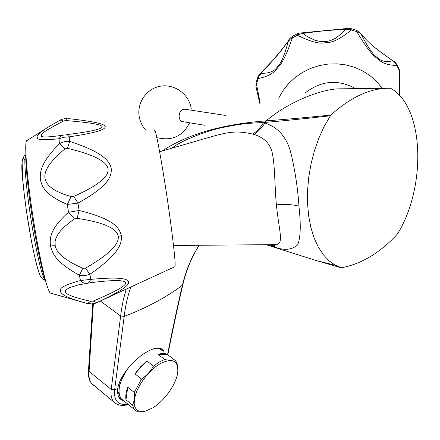 <?xml version="1.0" encoding="UTF-8"?>
<svg xmlns="http://www.w3.org/2000/svg" width="440" height="440" viewBox="0 0 440 440"><rect width="100%" height="100%" fill="white"/><g stroke="black" fill="none" stroke-linecap="round" stroke-linejoin="round"><path stroke-width="0.66" d="M390.825 88.418C424.545 107.025 426.437 187.143 397.667 233.624L397.144 234.333C380.056 252.824 361.515 263.962 341.512 267.757L335.313 265.271L328.993 260.772L323.257 254.634L318.247 246.928L314.072 237.787L310.844 227.359L308.644 215.837L307.538 203.456L307.566 190.471L308.748 177.155L311.053 163.801L314.446 150.706L318.846 138.155L324.159 126.434L330.869 115.044C351.263 96.668 371.052 87.736 390.231 88.242L390.825 88.418M305.102 93.066C321.079 80.542 337.854 79.024 355.427 88.512M278.663 98.192L283.036 90.596L288.536 83.666L295.048 77.572L302.44 72.446L310.53 68.431L319.143 65.615L328.075 64.07L337.111 63.844L346.049 64.939L354.668 67.331L362.769 70.961L370.161 75.735L376.679 81.549L382.168 88.248M399.421 95.376L399.25 70.378L399.883 74.751L399.608 95.574M392.117 60.33L394.4 61.628L396.638 64.125L396.847 65.461C387.877 65.324 381.216 62.871 376.866 58.108C372.383 55.418 365.679 46.602 356.757 31.647L359.101 32.467L361.268 34.298C370.788 44.814 372.168 45.964 392.117 60.33L392.491 60.88C385.776 62.37 380.589 61.166 376.937 57.266C373.192 54.945 367.983 47.377 361.312 34.573M344.889 29.299L348.557 28.314L350.895 28.584L351.329 29.986C340.373 38.918 331.854 43.115 325.76 42.581C319.995 44.286 310.547 41.844 297.402 35.255L299.855 34.056L303.248 33.754L303.391 33.358C322.586 30.833 324.236 30.668 344.889 29.299L345.191 29.651L341.918 33.259L335.753 38.159L330.182 40.722L325.589 41.663L320.859 41.624L314.76 40.2L307.417 36.63L303.248 33.754M289.262 39.138L288.244 40.948C288.772 40.827 287.04 40.794 292.209 36.449L292.325 37.928C286.759 54.225 281.914 64.103 277.783 67.562C274.335 73.024 267.762 76.698 258.055 78.579L259.089 75.993L261.707 72.71C277.849 55.066 279.054 53.653 288.074 41.415L288.167 41.685C284.504 55.358 280.957 63.701 277.524 66.704C274.621 71.214 269.286 73.42 261.514 73.309M256.168 82.385L260.166 103.169M260.046 73.826L260.238 73.639C260.079 73.255 259.204 74.63 257.615 77.764L258.055 78.579L255.926 86.405L256.52 88.715M392.491 60.88L394.411 62.112L395.956 63.822L399.25 70.378L399.009 68.898L397.067 64.916M345.191 29.651L349.124 29.343L356.757 31.647L356.318 30.234L351.34 28.699M288.167 41.685L290.439 38.935L297.402 35.255L297.187 33.831L299.75 33.061L303.391 33.358M261.707 72.71L260.238 73.639L271.046 62.271L279.68 52.25L288.074 41.415M259.754 103.296L255.926 86.405L256.053 82.808L257.757 77.347M162.234 150.97C187.308 134.31 221.881 124.273 265.958 120.857L266.261 120.835C287.127 102.729 321.563 88.484 340.577 88.825L340.389 88.831M390.231 88.242L340.643 88.82M88.534 369.958L89.073 371.388L93.368 303.721M266.239 244.706L276.661 247.764C285.395 250.536 292.397 249.563 297.666 244.855C300.619 237.754 301.043 224.857 298.936 206.168C297.869 189.101 295.251 171.617 291.071 153.725C287.144 137.671 278.421 127.43 264.897 123.002L263.527 122.551C245.636 123.239 238.139 124.289 222.459 127.556C207.169 130.52 182.034 140.487 173.239 147.158L172.816 147.901M267.922 244.69L274.093 244.64C284.878 245.361 279.345 233.948 276.397 204.831C274.78 189.041 275.033 167.563 272.663 155.056C271.101 144.689 264.886 137.814 254.029 134.431L252.775 134.085C256.988 131.291 260.574 127.446 263.527 122.551L265.452 122.375C285.747 120.615 307.351 118.415 330.259 115.786M170.88 148.462L173.239 147.158L173.641 147.664M116.452 403.942L114.158 402.264C111.507 399.504 110.523 395.225 111.205 389.433L121.429 309.914L123.239 300.152L126.198 289.113M154.566 131.071C155.177 123.97 164.615 177.106 170.704 223.042C174.29 250.289 175.698 264.841 174.944 266.69L174.873 266.723M86.95 303.43L73.145 299.321C63.883 295.878 59.692 292.914 60.577 290.422C59.345 287.81 65.973 284.515 80.449 280.533L90.827 279.356L89.865 274.373L84.672 275.682L79.376 275.253C56.843 262.752 52.663 254.529 50.474 245.971C49.577 237.336 50.468 228.399 68.508 212.289L79.101 210.48C115.335 219.313 119.587 228.608 121.341 235.708C121.886 243.117 120.28 253.193 89.865 274.373L85.547 268.136L82.901 268.279L78.513 266.327L71.137 262.559L63.19 257.257L59.675 253.99L57.349 251.009L55.919 248.254L55.171 245.652L55.094 241.577L55.875 238.48L57.585 234.944L60.495 230.923L64.817 226.457L70.791 221.551L74.47 218.922L77.094 218.339C110.297 223.306 117.304 230.786 118.195 236.341C119.075 241.929 114.505 251.422 85.547 268.136M82.901 268.279L79.376 275.253L80.449 280.533L83.055 282.744L85.822 283.377L88.501 282.964L90.827 279.356C124.289 276.315 127.556 279.51 128.662 281.974C128.645 284.851 125.802 289.009 97.312 302.395L96.773 302.649L93.225 301.087L90.728 301.312L83.1 299.525L72.595 296.466L67.249 293.997L65.351 291.984L65.285 291.016L65.819 290.004L69.46 287.661L78.144 284.961L90.651 282.684C119.757 279.015 125.351 280.869 125.697 282.909C125.934 285.07 120.28 289.63 93.225 301.087M85.899 283.371L88.457 282.975M86.873 303.452L87.318 303.529L90.728 301.312M96.866 302.605L91.988 303.914L87.005 303.485M63.459 135.097L60.896 136.136L58.982 138.76L59.444 143.605L64.834 148.923L67.413 148.302L69.757 141.416C104.797 152.873 109.621 161.662 111.238 168.63C111.59 175.687 110.028 185.284 77.984 203.099L67.32 204.463C45.518 195.08 41.965 187.193 40.321 179.08C39.93 170.643 41.613 161.909 59.444 143.605L64.383 141.609L69.757 141.416L69.278 136.857L63.949 137.263L58.982 138.76C43.687 140.349 36.465 139.953 37.318 137.566C35.871 136.032 39.825 132.341 49.175 126.495L59.939 120.247L61.529 120.192L63.454 121.022L65.918 120.538L67.436 118.888L68.965 118.657C100.667 122.271 104.467 124.597 105.276 126.698C104.858 128.711 102.586 131.829 69.278 136.857L67.639 135.047L66.028 134.722M67.413 148.302C99.638 156.019 107.107 163.356 108.02 168.845C108.752 174.279 104.066 182.947 73.772 196.405L77.984 203.099L79.101 210.48L77.094 218.339M44.93 129.19L27.099 140.514C22.957 138.892 28.727 197.368 37.912 245.735C43.175 273.224 47.245 288.976 50.127 292.991L87.318 303.529C91.3 304.216 94.451 303.925 96.773 302.649L174.944 266.69M50.127 292.991L51.282 293.304M65.918 120.538C95.502 123.041 101.926 125.076 102.163 126.709C102.245 128.276 97.009 130.95 66.556 134.657M73.772 196.405L71.093 196.609L63.074 193.996L56.848 191.268L52.19 188.48L48.901 185.713L46.761 183.046L45.502 180.499L44.897 177.958L44.864 175.296L45.441 172.343L46.816 168.905L49.236 164.868L52.916 160.221L58.047 154.924L64.834 148.923M74.47 218.922L68.508 212.289L67.32 204.463L71.093 196.609M62.541 135.256C46.58 137.544 39.589 137.522 41.569 135.201C40.09 134.123 47.388 129.393 63.454 121.022M45.903 281.881C43.312 274.956 40.2 261.932 36.575 242.803C30.052 208.362 24.937 165.011 25.855 153.241M252.775 134.085C237.468 130.686 229.768 131.346 209.127 137.374L159.632 151.723M254.029 134.431C258.269 131.643 261.888 127.831 264.897 123.002L265.958 120.857M266.129 244.706L316.575 260.656L340.879 267.718M272.316 245.41L271.304 245.273L275.27 247.467L276.661 247.764L272.322 245.41L269.726 244.679M267.812 244.69L271.304 245.273L269.846 244.783M93.852 385.567L91.388 383.235C89.331 380.386 88.556 376.437 89.073 371.388L111.205 389.433L114.62 389.813L124.196 316.409C125.422 305.839 127.65 296.021 130.873 286.963M199.106 245.267C191.367 257.4 185.806 270.704 182.424 285.18C176.77 309.491 171.815 332.624 167.563 354.58M124.542 401.451L119.895 398.871C117.937 396.506 117.243 393.019 117.821 388.41C119.29 376.173 134.481 358.705 146.977 351.797C154.759 347.435 160.138 346.88 163.114 350.119L164.23 352.138M117.821 388.41L114.62 389.813C113.762 400.939 118.162 405.708 127.809 404.118M122.293 399.619L119.823 398.783M161.337 349.75L160.534 348.375M159.429 348.117L160.116 349.014M121.038 398.547L118.872 397.331M119.697 396.121L117.629 390.638M157.041 348.068L157.471 348.271M119.213 383.103L118.96 391.859M156.079 348.194L159.709 348.832L162.431 350.763M128.062 368.252C119.147 381.832 116.847 391.985 121.165 398.701L123.189 400.351M145.024 411.285L136.708 411.263L134.349 409.459L132.462 405.075C134.184 401.814 134.788 397.606 134.288 392.458L141.504 379.033C146.636 375.59 150.618 371.272 153.45 366.086L159.198 362.038L164.665 359.48C169.004 360.399 172.178 360.448 174.18 359.634L175.808 361.009L177.881 366.262L177.975 369.286M174.18 359.634L167.629 354.618C165.215 353.194 162.024 353.122 158.07 354.398L164.665 359.48M159.989 363.776C172.673 357.539 178.585 360.514 177.722 372.713C176.154 384.257 164.45 400.829 152.916 407.814L144.777 411.34L141.367 411.637L138.496 410.96L136.285 409.332L134.827 406.791L134.195 403.431L134.42 399.372L135.504 394.774L137.407 389.818L140.058 384.698L143.352 379.632L147.153 374.82L151.311 370.458L155.645 366.729L159.989 363.776M146.839 360.932L134.915 373.808L140.564 366.834L146.839 360.932L153.45 366.086M134.288 392.458L127.749 387.189C125.983 392.139 125.395 396.341 125.989 399.806L132.462 405.075M134.915 373.808L141.504 379.033M127.749 387.189L125.989 399.806M167.629 354.618L158.07 354.398M330.869 115.044C306.372 117.568 284.84 119.499 266.261 120.835L265.452 122.375M225.885 115.478L185.009 109.247C181.17 108.993 179.201 111.628 179.091 117.145L179.509 118.855L180.516 120.544L181.615 121.396L183.112 121.726M199.199 245.267C191.697 257.103 186.274 270.127 182.936 284.334L182.424 285.18C166.678 297.143 147.268 307.555 124.196 316.409L120.626 315.992L100.342 301.004M121.341 235.708L118.195 236.341M50.474 245.971L55.171 245.652M45.309 280.236C42.889 278.069 39.358 264.952 34.716 240.873C27.451 202.785 22.759 156.228 25.79 155.001M41.465 277.772C39.061 275.303 35.673 262.801 31.3 240.262L26.576 211.97L24.134 193.479L22.561 177.59L22.11 161.959L22.473 159.412L23.078 158.285L23.898 158.565L24.91 160.21M298.936 206.168C292.589 204.49 285.076 204.045 276.397 204.831M335.313 265.271L316.591 260.656L277.827 248.419M399.922 72.061L399.366 69.702M358.71 31.537L356.516 30.305M292.209 36.449L297.094 33.875M376.272 48.631C378.532 50.529 388.152 57.712 392.579 60.451M301.428 32.923L346.55 28.54M88.501 370.31L92.752 303.82M59.774 120.313C61.364 119.268 63.822 118.668 67.144 118.525M45.315 280.258C42.411 279.934 40.188 277.007 38.654 271.469C36.322 264.214 33.875 253.82 31.312 240.284C27.352 218.944 24.53 199.133 22.842 180.851C20.818 165.094 21.802 156.464 25.79 154.963M173.514 245.482L274.093 244.64L275.138 245.295L272.322 245.41M88.501 370.277C87.956 375.595 88.918 379.913 91.388 383.235L114.158 402.264C117.86 405.477 122.579 406.236 128.326 404.542M161.145 348.612L163.114 350.119M182.864 284.642C177.133 309.293 172.134 332.679 167.86 354.8M144.777 411.34L144.392 411.433M121.165 398.701L134.349 409.459M204.837 125.268L181.918 121.528M191.235 108.592C189.118 94.463 174.889 83.864 160.892 86.119C146.861 88.16 136.642 102.597 139.244 116.754C140.135 121.644 142.191 125.978 145.409 129.756M156.838 137.572C171.721 141.323 182.649 136.395 189.624 122.788"/></g></svg>
